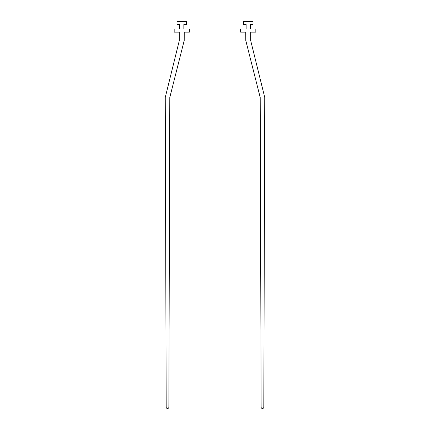 <?xml version="1.0" encoding="UTF-8"?>
<svg xmlns="http://www.w3.org/2000/svg" width="430" height="430" viewBox="0 0 430 430"><rect width="100%" height="100%" fill="white"/><g stroke="black" fill="none" stroke-linecap="round" stroke-linejoin="round"><path stroke-width="0.64" d="M252.98 24.537L252.98 21.5L243.482 21.5L243.482 24.537L246.143 24.537L246.143 29.095L240.633 29.095L240.633 32.132L245.761 32.132L245.788 40.49L260.204 97.459L261.134 407.167A1.338 1.338 0 0 0 262.472 408.5A1.338 1.338 0 0 0 263.81 407.167L264.746 97.459L250.674 40.49L250.701 32.132L255.828 32.132L255.828 29.095L250.319 29.095L250.319 24.537L252.98 24.537M177.02 24.537L177.02 21.5L186.518 21.5L186.518 24.537L183.857 24.537L183.857 29.095L189.367 29.095L189.367 32.132L184.239 32.132L184.212 40.49L169.796 97.459L168.866 407.167A1.338 1.338 0 0 1 167.528 408.5A1.338 1.338 0 0 1 166.19 407.167L165.254 97.459L179.326 40.49L179.299 32.132L174.172 32.132L174.172 29.095L179.681 29.095L179.681 24.537L177.02 24.537"/></g></svg>
